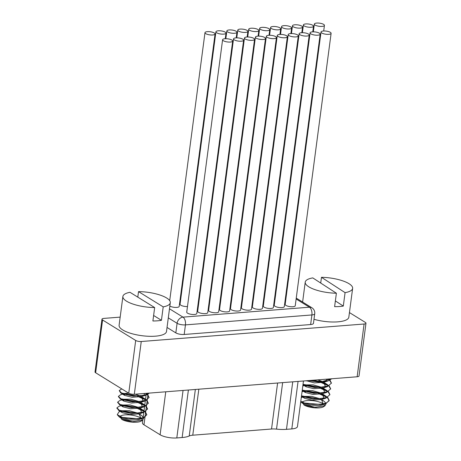 <?xml version="1.0" encoding="UTF-8"?>
<svg xmlns="http://www.w3.org/2000/svg" width="461" height="461" viewBox="0 0 461 461"><rect width="100%" height="100%" fill="white"/><g stroke="black" fill="none" stroke-linecap="round" stroke-linejoin="round"><path stroke-width="0.69" d="M142.812 419.971L142.437 422.812A10.171 3.146 7.5 0 0 143.982 424.812L160.105 434.769A12.205 3.774 7.5 0 0 176.805 437.95L182.135 437.529A20.347 6.287 7.5 0 0 189.229 435.973A10.171 3.146 -172.5 0 1 192.773 435.201L198.829 389.199M277.597 383.016L271.541 429.012L192.773 435.201M271.541 429.012A10.171 3.146 -172.5 0 1 276.519 429.122A20.347 6.287 7.5 0 0 286.477 429.335L291.813 428.92A12.205 3.774 7.5 0 0 297.466 426.529L303.459 380.982M349.444 312.581L365.36 322.418A4.068 1.256 -172.5 0 1 365.976 323.213L359.033 375.974A4.068 1.256 -172.5 0 1 357.148 376.77L134.312 394.27A4.068 1.256 -172.5 0 1 128.746 393.21L95.64 372.753A4.068 1.256 -172.5 0 1 95.024 371.952L101.967 319.196A4.068 1.256 -172.5 0 1 103.852 318.401L120.177 317.122M365.976 323.213A4.068 1.256 -172.5 0 1 364.092 324.014L141.256 341.515A4.068 1.256 -172.5 0 1 135.69 340.454L102.584 319.997A4.068 1.256 -172.5 0 1 101.967 319.196M310.639 324.544L311.901 314.949A6.102 1.884 -172.5 0 0 314.725 313.757L313.463 323.345A6.102 1.884 7.5 0 1 310.639 324.544L184.181 334.473A6.102 1.884 7.5 0 1 175.831 332.882L167.038 327.454M122.891 296.469A23.909 7.388 -172.5 0 1 129.979 292.303L154.66 307.55A23.909 7.388 -172.5 0 1 126.516 301.166A23.909 7.388 -172.5 0 1 122.891 296.469L119.105 325.247A23.909 7.388 7.5 0 0 122.724 329.943A23.909 7.388 7.5 0 0 148.915 336.288A23.909 7.388 7.5 0 0 166.507 331.488L170.293 302.71A23.909 7.388 -172.5 0 1 163.206 306.882L161.436 320.309L153.617 315.48M313.999 319.294A23.909 7.388 7.5 0 0 348.839 317.168L352.63 288.39A23.909 7.388 -172.5 0 1 345.076 292.643L343.307 306.075L335.372 300.924M285.336 298.843A5.088 1.573 7.5 0 0 285.901 298.832M230.65 303.136A5.088 1.573 7.5 0 0 231.215 303.125M274.399 299.702A5.088 1.573 7.5 0 0 274.963 299.69M263.462 300.56A5.088 1.573 7.5 0 0 264.026 300.549M252.524 301.419A5.088 1.573 7.5 0 0 253.089 301.408M241.587 302.278A5.088 1.573 7.5 0 0 242.152 302.266M219.713 303.995A5.088 1.573 7.5 0 0 220.277 303.983M208.775 304.854A5.088 1.573 7.5 0 0 209.34 304.842M197.844 305.712A5.088 1.573 7.5 0 0 198.409 305.701M215.921 31.803A5.088 1.573 -172.5 0 1 219.661 30.778A5.088 1.573 -172.5 0 1 225.233 32.132A5.088 1.573 -172.5 0 1 226.005 33.129A5.088 1.573 -172.5 0 1 222.26 34.149A5.088 1.573 -172.5 0 1 216.693 32.8A5.088 1.573 -172.5 0 1 215.921 31.803L180.055 304.214A5.088 1.573 7.5 0 0 180.827 305.217A5.088 1.573 7.5 0 0 187.471 306.559M169.855 306.052A5.088 1.573 7.5 0 0 169.89 306.075A5.088 1.573 7.5 0 0 175.462 307.424A5.088 1.573 7.5 0 0 179.202 306.404L215.068 33.987A5.088 1.573 -172.5 0 1 211.328 35.007A5.088 1.573 -172.5 0 1 205.756 33.659A5.088 1.573 -172.5 0 1 204.984 32.662A5.088 1.573 -172.5 0 1 208.729 31.636A5.088 1.573 -172.5 0 1 214.296 32.99A5.088 1.573 -172.5 0 1 215.068 33.987M321.029 32.005L285.163 304.421A5.088 1.573 7.5 0 0 285.935 305.418A5.088 1.573 7.5 0 0 291.508 306.767A5.088 1.573 7.5 0 0 295.247 305.747L331.113 33.33A5.088 1.573 -172.5 0 1 327.368 34.356A5.088 1.573 -172.5 0 1 321.801 33.002A5.088 1.573 -172.5 0 1 321.029 32.005A5.088 1.573 -172.5 0 1 324.769 30.985A5.088 1.573 -172.5 0 1 330.341 32.333A5.088 1.573 -172.5 0 1 331.113 33.33M310.092 32.864L274.226 305.28A5.088 1.573 7.5 0 0 274.998 306.277A5.088 1.573 7.5 0 0 280.57 307.625A5.088 1.573 7.5 0 0 284.31 306.605L320.176 34.195A5.088 1.573 -172.5 0 1 316.43 35.215A5.088 1.573 -172.5 0 1 310.864 33.866A5.088 1.573 -172.5 0 1 310.092 32.864A5.088 1.573 -172.5 0 1 313.832 31.844A5.088 1.573 -172.5 0 1 319.404 33.192A5.088 1.573 -172.5 0 1 320.176 34.195M299.154 33.722L263.289 306.139A5.088 1.573 7.5 0 0 264.061 307.135A5.088 1.573 7.5 0 0 269.633 308.484A5.088 1.573 7.5 0 0 273.379 307.464L309.239 35.053A5.088 1.573 -172.5 0 1 305.499 36.073A5.088 1.573 -172.5 0 1 299.927 34.725A5.088 1.573 -172.5 0 1 299.154 33.722A5.088 1.573 -172.5 0 1 302.9 32.702A5.088 1.573 -172.5 0 1 308.467 34.051A5.088 1.573 -172.5 0 1 309.239 35.053M288.217 34.581L252.351 306.997A5.088 1.573 7.5 0 0 253.124 307.994A5.088 1.573 7.5 0 0 258.696 309.343A5.088 1.573 7.5 0 0 262.442 308.323L298.302 35.912A5.088 1.573 -172.5 0 1 294.562 36.932A5.088 1.573 -172.5 0 1 288.989 35.583A5.088 1.573 -172.5 0 1 288.217 34.581A5.088 1.573 -172.5 0 1 291.963 33.561A5.088 1.573 -172.5 0 1 297.535 34.909A5.088 1.573 -172.5 0 1 298.302 35.912M277.28 35.439L241.414 307.856A5.088 1.573 7.5 0 0 242.186 308.853A5.088 1.573 7.5 0 0 247.759 310.201A5.088 1.573 7.5 0 0 251.504 309.181L287.364 36.771A5.088 1.573 -172.5 0 1 283.624 37.79A5.088 1.573 -172.5 0 1 278.052 36.442A5.088 1.573 -172.5 0 1 277.28 35.439A5.088 1.573 -172.5 0 1 281.026 34.419A5.088 1.573 -172.5 0 1 286.598 35.768A5.088 1.573 -172.5 0 1 287.364 36.771M266.343 36.298L230.483 308.714A5.088 1.573 7.5 0 0 231.249 309.711A5.088 1.573 7.5 0 0 236.821 311.06A5.088 1.573 7.5 0 0 240.567 310.04L276.427 37.629A5.088 1.573 -172.5 0 1 272.687 38.649A5.088 1.573 -172.5 0 1 267.115 37.301A5.088 1.573 -172.5 0 1 266.343 36.298A5.088 1.573 -172.5 0 1 270.088 35.278A5.088 1.573 -172.5 0 1 275.661 36.626A5.088 1.573 -172.5 0 1 276.427 37.629M255.406 37.157L219.545 309.573A5.088 1.573 7.5 0 0 220.312 310.57A5.088 1.573 7.5 0 0 225.884 311.918A5.088 1.573 7.5 0 0 229.63 310.898L265.496 38.488A5.088 1.573 -172.5 0 1 261.75 39.508A5.088 1.573 -172.5 0 1 256.178 38.159A5.088 1.573 -172.5 0 1 255.406 37.157A5.088 1.573 -172.5 0 1 259.151 36.137A5.088 1.573 -172.5 0 1 264.723 37.485A5.088 1.573 -172.5 0 1 265.496 38.488M244.468 38.015L208.608 310.432A5.088 1.573 7.5 0 0 209.38 311.429A5.088 1.573 7.5 0 0 214.947 312.783A5.088 1.573 7.5 0 0 218.693 311.757L254.558 39.346A5.088 1.573 -172.5 0 1 250.813 40.366A5.088 1.573 -172.5 0 1 245.24 39.018A5.088 1.573 -172.5 0 1 244.468 38.015A5.088 1.573 -172.5 0 1 248.214 36.995A5.088 1.573 -172.5 0 1 253.786 38.344A5.088 1.573 -172.5 0 1 254.558 39.346M233.537 38.874L197.671 311.29A5.088 1.573 7.5 0 0 198.443 312.287A5.088 1.573 7.5 0 0 204.016 313.641A5.088 1.573 7.5 0 0 207.755 312.616L243.621 40.205A5.088 1.573 -172.5 0 1 239.876 41.225A5.088 1.573 -172.5 0 1 234.303 39.877A5.088 1.573 -172.5 0 1 233.537 38.874A5.088 1.573 -172.5 0 1 237.277 37.854A5.088 1.573 -172.5 0 1 242.849 39.202A5.088 1.573 -172.5 0 1 243.621 40.205M222.6 39.732L186.734 312.149A5.088 1.573 7.5 0 0 187.506 313.146A5.088 1.573 7.5 0 0 193.078 314.5A5.088 1.573 7.5 0 0 196.818 313.474L232.684 41.064A5.088 1.573 -172.5 0 1 228.938 42.084A5.088 1.573 -172.5 0 1 223.366 40.735A5.088 1.573 -172.5 0 1 222.6 39.732A5.088 1.573 -172.5 0 1 226.339 38.712A5.088 1.573 -172.5 0 1 231.912 40.061A5.088 1.573 -172.5 0 1 232.684 41.064M323.662 24.398A5.088 1.573 -172.5 0 1 324.435 25.401A5.088 1.573 -172.5 0 1 320.695 26.421A5.088 1.573 -172.5 0 1 315.122 25.073A5.088 1.573 -172.5 0 1 314.35 24.07A5.088 1.573 -172.5 0 1 318.096 23.05A5.088 1.573 -172.5 0 1 323.662 24.398M268.982 28.691A5.088 1.573 -172.5 0 1 269.754 29.694A5.088 1.573 -172.5 0 1 266.009 30.714A5.088 1.573 -172.5 0 1 260.436 29.366A5.088 1.573 -172.5 0 1 259.664 28.363A5.088 1.573 -172.5 0 1 263.41 27.343A5.088 1.573 -172.5 0 1 268.982 28.691M312.725 25.257A5.088 1.573 -172.5 0 1 313.497 26.26A5.088 1.573 -172.5 0 1 309.757 27.28A5.088 1.573 -172.5 0 1 304.185 25.931A5.088 1.573 -172.5 0 1 303.413 24.929A5.088 1.573 -172.5 0 1 307.159 23.909A5.088 1.573 -172.5 0 1 312.725 25.257M301.794 26.116A5.088 1.573 -172.5 0 1 302.56 27.118A5.088 1.573 -172.5 0 1 298.82 28.138A5.088 1.573 -172.5 0 1 293.248 26.79A5.088 1.573 -172.5 0 1 292.476 25.787A5.088 1.573 -172.5 0 1 296.221 24.767A5.088 1.573 -172.5 0 1 301.794 26.116M290.856 26.974A5.088 1.573 -172.5 0 1 291.623 27.977A5.088 1.573 -172.5 0 1 287.883 28.997A5.088 1.573 -172.5 0 1 282.311 27.648A5.088 1.573 -172.5 0 1 281.538 26.646A5.088 1.573 -172.5 0 1 285.284 25.626A5.088 1.573 -172.5 0 1 290.856 26.974M279.919 27.833A5.088 1.573 -172.5 0 1 280.691 28.836A5.088 1.573 -172.5 0 1 276.946 29.856A5.088 1.573 -172.5 0 1 271.373 28.507A5.088 1.573 -172.5 0 1 270.601 27.504A5.088 1.573 -172.5 0 1 274.347 26.484A5.088 1.573 -172.5 0 1 279.919 27.833M258.045 29.55A5.088 1.573 -172.5 0 1 258.817 30.553A5.088 1.573 -172.5 0 1 255.071 31.573A5.088 1.573 -172.5 0 1 249.499 30.224A5.088 1.573 -172.5 0 1 248.733 29.227A5.088 1.573 -172.5 0 1 252.472 28.202A5.088 1.573 -172.5 0 1 258.045 29.55M247.108 30.414A5.088 1.573 -172.5 0 1 247.88 31.411A5.088 1.573 -172.5 0 1 244.134 32.431A5.088 1.573 -172.5 0 1 238.562 31.083A5.088 1.573 -172.5 0 1 237.795 30.086A5.088 1.573 -172.5 0 1 241.535 29.06A5.088 1.573 -172.5 0 1 247.108 30.414M236.17 31.273A5.088 1.573 -172.5 0 1 236.942 32.27A5.088 1.573 -172.5 0 1 233.197 33.29A5.088 1.573 -172.5 0 1 227.625 31.942A5.088 1.573 -172.5 0 1 226.858 30.945A5.088 1.573 -172.5 0 1 230.598 29.919A5.088 1.573 -172.5 0 1 236.17 31.273M137.799 297.132L138.525 291.629A23.909 7.388 -172.5 0 1 166.675 298.013A23.909 7.388 -172.5 0 1 170.293 302.71M154.66 307.55L152.896 320.977A23.909 7.388 7.5 0 0 161.436 320.309M138.525 291.629L163.206 306.882M320.718 283.048L321.467 277.315A23.909 7.388 -172.5 0 1 349.346 283.907A23.909 7.388 -172.5 0 1 352.63 288.39M336.386 293.225A23.909 7.388 -172.5 0 1 308.513 286.633A23.909 7.388 -172.5 0 1 305.228 282.149A23.909 7.388 -172.5 0 1 312.783 277.897L336.386 293.225L334.617 306.651A23.909 7.388 7.5 0 0 343.307 306.075M321.467 277.315L345.076 292.643M329.644 380.342L331.401 383.298M303.015 384.341L319.842 387.332L328.048 386.053L331.442 383.091L327.333 386.681L314.546 387.545L302.963 384.756M331.442 383.091L329.984 380.175M329.701 379.927L328.445 379.023M328.889 386.099L330.646 389.049M302.26 390.098L319.087 393.083L327.293 391.804L330.681 388.848L326.578 392.438L313.785 393.302L302.209 390.513M330.681 388.848L329.229 385.932M328.941 385.684L321.288 381.962M328.128 391.856L329.886 394.806M301.5 395.855L318.326 398.84L326.532 397.561L329.926 394.604L325.818 398.195L313.031 399.059L301.448 396.264M329.926 394.604L328.468 391.689M328.186 391.441L320.533 387.718M331.741 378.763L328.094 380.93L318.511 381.985L308.196 380.613M309.556 380.504L322.487 381.489L331.43 378.786M300.779 401.364L304.485 403.023L320.28 404.441L326.567 402.995L329.166 400.355L327.713 397.445M327.425 397.198L319.773 393.475M318.488 393.095L305.603 391.401M304.485 403.023A15.259 4.714 7.5 0 0 310.391 404.602L301.655 402.666L300.728 401.721M304.6 391.85L305.551 391.81M307.153 391.815L316.724 393.072M318.43 393.504L327.056 397.359M327.373 397.607L329.131 400.563M329.114 400.77L325.063 403.951L310.391 404.602M319.243 387.338L306.363 385.644M305.361 386.099L306.311 386.059M307.913 386.059L317.485 387.315M319.191 387.753L327.817 391.602M320.003 381.581L313.111 380.227M310.76 380.411L318.246 381.558M319.946 381.996L328.572 385.845M327.788 379.075L329.333 380.095M301.511 401.79L303.079 401.617L302.721 402.367M326.895 379.144L326.255 380.988M325.512 381.529L323.801 382.255L314.437 382.924L306.484 380.746M317.744 379.864L322.285 381.501M322.977 381.858L323.818 382.348L325.495 386.744M324.757 387.286L323.04 388.012L313.676 388.675L306.092 386.762L305.263 385.724M305.459 385.361L306.352 384.895L313.157 384.86L321.524 387.257M322.222 387.609L323.063 388.099L324.74 392.501M323.997 393.043L322.285 393.763L312.921 394.432L305.338 392.518L304.502 391.481M304.698 391.112L305.591 390.651L312.402 390.611L320.77 393.014M321.461 393.366L322.302 393.855L323.979 398.258M323.242 398.8L321.524 399.52L312.16 400.188L304.577 398.275L303.747 397.232M303.943 396.869L304.836 396.402L311.642 396.368L320.009 398.765M320.706 399.122L321.548 399.612L323.224 404.009M322.481 404.551L320.77 405.277L311.406 405.945L303.822 404.032L303.044 403.289M303.027 403.248L304.006 405.029L314.684 407.403L325.022 405.738L326.111 403.582M325.996 403.231L323.731 400.989L319.911 399.18M318.874 398.823L304.26 396.973M302.796 397.152L301.287 397.503M303.079 401.617A11.191 3.458 -172.5 0 1 312.57 400.649A11.191 3.458 -172.5 0 1 322.827 403.571A11.191 3.458 -172.5 0 1 323.386 403.98M323.743 404.303A11.191 3.458 -172.5 0 1 324.123 406.233M325.022 405.738L323.616 406.706A11.191 3.458 -172.5 0 1 314.442 407.818A11.191 3.458 -172.5 0 1 304.006 405.029M145.417 393.394L146.996 394.437M147.307 394.685L149.064 397.641M149.105 397.44L144.99 401.03L132.365 401.906L120.799 399.186L118.414 396.742L118.465 396.333L120.851 398.777L137.666 401.669L145.768 400.373L149.105 397.44L147.647 394.518M147.364 394.27L146.074 393.342M137.603 396.339L146.235 400.188M146.552 400.442L148.309 403.398M148.344 403.191L144.23 406.786L131.61 407.657L120.039 404.942L117.653 402.499L117.711 402.084L120.096 404.528L136.911 407.426L145.013 406.129L148.344 403.191L146.892 400.275M146.604 400.027L138.951 396.31M136.848 402.096L145.48 405.945M145.791 406.199L147.549 409.149M147.589 408.947L143.475 412.537L130.849 413.413L119.284 410.699L116.898 408.256L116.95 407.841L119.336 410.284L136.151 413.183L144.253 411.886L147.589 408.947L146.131 406.032M145.849 405.784L138.191 402.061M149.422 393.083L145.745 395.273L133.125 396.149L121.554 393.435L120.707 392.956L119.226 390.576L121.612 393.02L136.456 395.918L144.379 395.238L149.122 393.106M120.459 411.494L118.99 411.829L117.255 414.704L122.476 417.459L138.133 418.767L144.287 417.314L146.829 414.704L145.371 411.788M145.088 411.54L137.436 407.818M136.145 407.438L123.266 405.743M121.093 405.663L118.967 406.314L116.95 407.841M122.476 417.459A15.259 4.714 7.5 0 0 128.458 418.997L119.364 417.038L117.255 414.704M122.263 406.199L123.214 406.158M124.816 406.158L134.382 407.415M136.093 407.852L144.719 411.702M145.036 411.95L146.794 414.906M146.829 414.704L142.714 418.294L128.458 418.997M136.905 401.681L124.026 399.987M121.854 399.906L119.727 400.563L117.711 402.084M123.024 400.442L123.974 400.402M125.576 400.407L135.142 401.658M137.66 395.93L124.781 394.236M122.609 394.149L120.482 394.806L118.465 396.333M123.779 394.685L124.729 394.645M126.331 394.651L135.903 395.901M121.762 388.894L119.226 390.576M119.272 416.168L120.626 416.012L120.344 416.675M120.707 417.643L121.842 419.447L132.503 421.74L142.674 420.069L143.757 417.931M144.547 393.464L143.913 395.336M143.169 395.878L141.452 396.604L132.088 397.267L124.51 395.348L123.681 394.311M123.876 393.948L124.775 393.481L128.682 393.17M135.338 394.19L139.948 395.843M140.64 396.201L141.487 396.691L143.158 401.093M142.409 401.635L140.691 402.361L131.327 403.018L123.75 401.105L122.926 400.067M123.122 399.704L124.015 399.238L130.82 399.203L139.187 401.6M139.885 401.957L140.732 402.447L142.397 406.844M141.654 407.391L139.937 408.112L130.572 408.774L122.995 406.861L122.165 405.824M122.361 405.461L123.26 404.994L130.065 404.96L138.433 407.357M139.13 407.714L139.971 408.204L141.642 412.601M140.893 413.142L139.176 413.869L129.812 414.531L122.234 412.618L121.41 411.581M121.606 411.212L122.499 410.745L129.305 410.711L137.672 413.114M138.369 413.465L139.216 413.961L140.882 418.358M140.138 418.899L138.421 419.625L129.057 420.288L121.479 418.369L120.719 417.66M143.648 417.58L141.383 415.326L137.58 413.529M136.542 413.171L121.917 411.316M120.626 416.012A11.191 3.458 -172.5 0 1 129.933 414.94A11.191 3.458 -172.5 0 1 140.334 417.793A11.191 3.458 -172.5 0 1 141.078 418.317M141.429 418.64A11.191 3.458 -172.5 0 1 141.786 420.559M142.674 420.069L141.279 421.026A11.191 3.458 -172.5 0 1 132.261 422.149A11.191 3.458 -172.5 0 1 121.842 419.447M195.349 389.476L189.229 435.973M357.148 376.77L364.092 324.014M141.256 341.515L134.312 394.27M128.746 393.21L135.69 340.454M102.584 319.997L95.64 372.753M175.831 332.882L177.093 323.294L168.3 317.86M314.725 313.757A6.102 6.102 0 0 0 311.884 307.764A6.102 4.783 -58.3 0 0 309.435 307.205A6.102 3.29 -94.5 0 1 311.901 314.949L185.443 324.884A6.102 1.884 -172.5 0 1 177.093 323.294A6.102 4.783 -58.3 0 1 182.977 317.133L309.435 307.205L296.141 298.987M169.492 308.801L182.977 317.133A6.102 3.29 85.5 0 1 185.443 324.884L184.181 334.473M180.199 303.131L179.629 303.177M183.057 390.438L176.805 437.95M182.135 437.529L188.393 390.023M160.105 434.769L165.758 391.798M148.142 393.181L148.044 393.919M147.993 394.328L147.929 394.795M147.877 395.204L147.29 399.675M147.232 400.085L147.174 400.546M147.117 400.961L146.529 405.426M146.477 405.841L146.414 406.302M146.362 406.717L145.774 411.183M145.716 411.598L145.659 412.059M145.601 412.474L145.013 416.94M144.961 417.349L143.982 424.812M291.813 428.92L298.065 381.408M292.735 381.829L286.477 429.335M276.519 429.122L282.645 382.618M311.884 307.764L296.256 298.111M180.257 302.698L179.686 302.744M324.435 25.401L323.697 30.991M314.35 24.07L313.33 31.832M269.754 29.694L269.017 35.284M259.664 28.363L258.644 36.131M313.497 26.26L312.765 31.849M303.413 24.929L302.393 32.691M302.56 27.118L301.828 32.708M292.476 25.787L291.456 33.549M291.623 27.977L290.891 33.567M281.538 26.646L280.519 34.414M280.691 28.836L279.954 34.425M270.601 27.504L269.581 35.272M258.817 30.553L258.079 36.142M248.733 29.227L247.707 36.989M247.88 31.411L247.142 37.001M237.795 30.086L236.77 37.848M236.942 32.27L236.205 37.86M226.858 30.945L225.832 38.707M226.005 33.129L225.268 38.718M204.984 32.662L169.7 300.653M302.612 302.036L305.228 282.149M329.114 400.765L329.166 400.355M328.094 380.93L323.801 382.255M306.444 380.751L306.853 381.011M327.333 386.681L323.04 388.012M302.958 384.791L306.092 386.762M326.578 392.438L322.285 393.763M302.203 390.548L305.338 392.518M325.818 398.195L321.524 399.52M301.442 396.299L304.577 398.275M325.063 403.951L320.77 405.277M301.655 402.666L303.822 404.032M326.855 390.484L323.063 388.099M302.802 385.99L304.191 385.563M327.61 384.728L323.818 382.348M303.43 391.32L302.041 391.746M322.302 393.855L326.094 396.241M302.675 397.077L301.315 397.491M321.548 399.612L323.731 400.989M145.745 395.273L141.452 396.604M120.713 392.962L124.51 395.348M144.99 401.03L140.691 402.361M119.952 398.713L123.75 401.105M144.23 406.786L139.937 408.112M119.197 404.47L122.995 406.861M143.475 412.537L139.176 413.869M118.437 410.227L122.234 412.618M142.714 418.294L138.421 419.625M119.364 417.038L121.479 418.369M144.518 404.833L140.732 402.447M145.273 399.076L141.487 396.691M139.971 408.204L143.757 410.584M120.338 411.419L118.99 411.834M139.216 413.961L141.383 415.326M143.221 416.871L143.803 412.434M143.861 412.025L143.97 411.172M144.022 410.757L144.564 406.677M144.616 406.268L144.731 405.415M144.783 405L145.319 400.926M145.376 400.511L145.486 399.658M145.538 399.243L146.079 395.169M146.131 394.754L146.241 393.901"/></g></svg>

